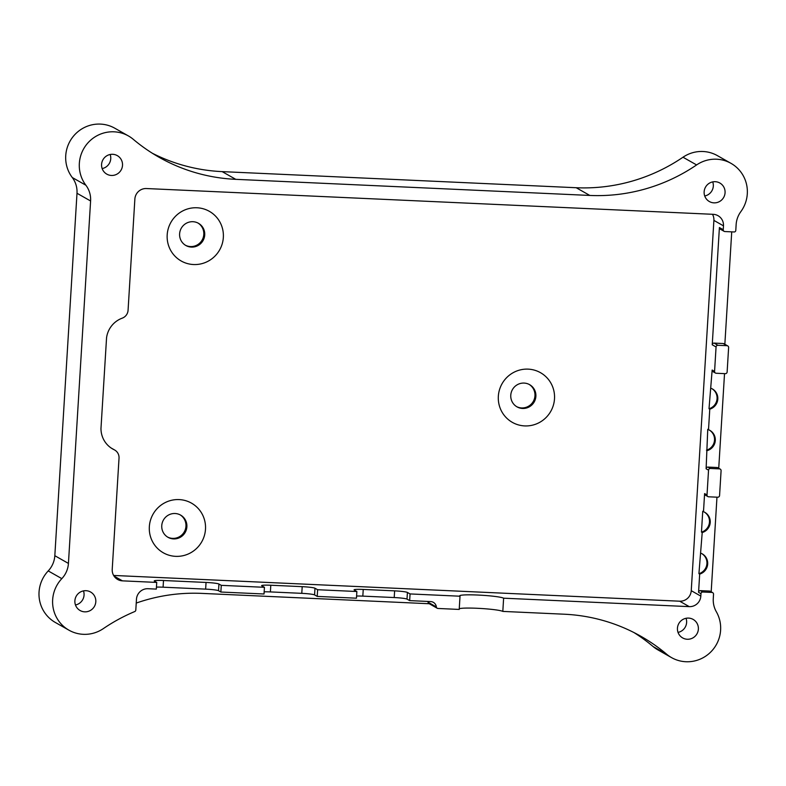 <?xml version="1.0" encoding="UTF-8"?>
<svg xmlns="http://www.w3.org/2000/svg" width="786" height="786" viewBox="0 0 786 786"><rect width="100%" height="100%" fill="white"/><g stroke="black" fill="none" stroke-linecap="round" stroke-linejoin="round"><path stroke-width="1.18" d="M113.636 575.45L679.674 601.202A11.083 10.866 119.6 0 0 691.248 590.679L713.894 220.404L723.474 225.837A11.083 10.866 119.6 0 0 713.256 214.323L146.451 188.542A11.083 10.866 119.6 0 0 134.868 199.064L128.069 310.274A8.862 8.695 119.6 0 1 122.213 318.163A23.944 23.472 119.6 0 0 106.562 337.715L100.952 428.881M218.94 584.027L218.528 590.708L220.856 592.025L221.269 585.344L218.94 584.027A11.171 0.973 3.5 0 0 206.05 582.446L163.498 580.51A11.171 0.973 3.5 0 0 154.243 580.913A11.171 0.973 3.5 0 0 154.41 581.09L156.738 582.416L122.449 580.854A11.083 10.866 119.6 0 1 112.221 569.339L119.03 458.13A8.862 8.695 119.6 0 0 114.167 449.749A23.944 23.472 119.6 0 1 100.981 428.881M218.528 590.708A11.171 0.973 3.5 0 0 205.637 589.127L163.085 587.191A11.171 0.973 3.5 0 0 156.453 587.122M716.341 611.754A23.944 23.472 -60.4 0 1 713.275 598.5L713.531 594.265A1.769 1.739 119.6 0 0 711.89 592.428L702.831 592.015A1.769 1.739 119.6 0 0 700.974 593.695L700.827 596.112A11.083 10.866 119.6 0 1 689.253 606.635L503.62 598.185L502.814 611.41L564.191 614.21A177.331 173.893 -60.4 0 1 640.875 636.267A177.331 173.893 -60.4 0 1 666.675 654.227A33.248 32.609 119.6 0 0 671.509 657.597A33.248 32.609 119.6 0 0 711.025 651.732A33.248 32.609 119.6 0 0 716.341 611.754M717.923 345.28L726.981 345.693A1.769 1.739 119.6 0 1 728.622 347.53L727.129 371.984A1.769 1.739 -60.4 0 1 725.272 373.664L716.213 373.252A1.769 1.739 -60.4 0 1 714.572 371.414L716.066 346.96A1.769 1.739 119.6 0 1 717.923 345.28L714.081 343.099A1.769 1.739 119.6 0 0 712.234 344.789L719.406 227.527L723.238 229.709A1.769 1.739 119.6 0 0 724.879 231.546L734.114 231.968A1.592 1.562 119.6 0 0 735.784 230.455L736.138 224.59A23.944 23.472 -60.4 0 1 740.815 211.68A33.248 32.609 119.6 0 0 731 163.35A33.248 32.609 119.6 0 0 696.602 164.932A177.331 173.893 -60.4 0 1 589.805 195.439L235.761 179.336A177.331 173.893 -60.4 0 1 159.077 157.279A177.331 173.893 -60.4 0 1 133.276 139.319A33.248 32.609 119.6 0 0 128.442 135.949A33.248 32.609 119.6 0 0 87.511 143.357A33.248 32.609 119.6 0 0 85.89 185.241L72.283 177.528A23.944 23.472 -60.4 0 1 76.999 193.268L54.824 555.702A23.944 23.472 -60.4 0 1 48.221 570.921A33.248 32.609 119.6 0 0 55.344 622.473L68.952 630.185A33.248 32.609 119.6 0 0 103.349 628.603A177.331 173.893 -60.4 0 1 134.711 611.567A1.769 1.739 -60.4 0 0 135.811 610.024L136.469 599.237A11.083 10.866 119.6 0 1 148.043 588.714L156.326 589.097L156.738 582.416M714.081 343.099L723.149 343.511A1.769 1.739 119.6 0 1 723.916 343.737L727.748 345.909M704.728 195.999A10.64 10.434 119.6 0 0 712.725 181.89M704.138 191.804A10.64 10.434 119.6 0 0 723.68 197.424A10.64 10.434 119.6 0 0 719.848 183.02A10.64 10.434 119.6 0 0 704.138 191.804M102.17 168.587A10.64 10.434 119.6 0 0 110.168 154.488M101.581 164.392A10.64 10.434 119.6 0 0 121.123 170.022A10.64 10.434 119.6 0 0 117.291 155.618A10.64 10.434 119.6 0 0 101.581 164.392M75.476 604.984A10.64 10.434 119.6 0 0 83.473 590.885M74.886 600.789A10.64 10.434 119.6 0 0 94.428 606.409A10.64 10.434 119.6 0 0 90.596 592.015A10.64 10.434 119.6 0 0 74.886 600.789M678.033 632.396A10.64 10.434 119.6 0 0 686.031 618.287M302.197 586.661A11.083 0.973 -176.5 0 1 314.98 588.233L317.623 589.726L317.22 596.407L314.577 594.914A11.083 0.973 3.5 0 0 301.785 593.342L302.197 586.661L270.797 585.236L270.394 591.917A11.083 0.973 3.5 0 0 264.155 591.838M394.621 590.866A11.083 0.973 -176.5 0 1 407.413 592.438L407.01 599.119A11.083 0.973 3.5 0 0 394.218 597.547L394.621 590.866L363.23 589.441A11.083 0.973 -176.5 0 0 354.064 589.834A11.083 0.973 -176.5 0 0 354.221 590.011L356.864 591.514L317.623 589.726M407.413 592.438L410.056 593.931L409.653 600.612L430.659 601.575A6.209 6.082 119.6 0 1 436.358 606.93A1.769 1.739 119.6 0 0 437.989 608.462L459.211 609.435L460.016 596.21L410.056 593.931M460.016 596.21A22.165 1.936 -176.5 0 1 459.692 595.847A22.165 1.936 -176.5 0 1 479.981 595.149A22.165 1.936 -176.5 0 1 503.62 598.185M270.797 585.236A11.083 0.973 -176.5 0 0 261.63 585.629A11.083 0.973 -176.5 0 0 261.787 585.806L264.43 587.309L221.269 585.344M723.474 225.837L723.238 229.709M68.952 630.185A33.248 32.609 119.6 0 1 61.829 578.634A23.944 23.472 119.6 0 0 68.431 563.415L90.596 200.98A23.944 23.472 119.6 0 0 85.89 185.241M554.503 398.807A28.551 28.001 119.6 0 0 513.887 372.299A28.551 28.001 119.6 0 0 510.88 421.473A28.551 28.001 119.6 0 0 554.503 398.807M535.885 396.341A12.773 12.517 119.6 0 0 529.626 384.668A12.773 12.517 119.6 0 0 510.772 395.201A12.773 12.517 119.6 0 0 517.031 406.873A12.773 12.517 119.6 0 0 535.885 396.341M713.894 220.404A11.083 10.866 119.6 0 0 712.489 214.283M205.49 529.243A28.551 28.001 119.6 0 0 164.883 502.745A28.551 28.001 119.6 0 0 161.867 551.91A28.551 28.001 119.6 0 0 205.49 529.243M223.342 237.431A28.551 28.001 119.6 0 0 182.725 210.933A28.551 28.001 119.6 0 0 179.719 260.097A28.551 28.001 119.6 0 0 223.342 237.431M128.442 135.949L114.844 128.236A33.248 32.609 119.6 0 0 73.904 135.644A33.248 32.609 119.6 0 0 72.283 177.528M731 163.35L717.402 155.638A33.248 32.609 119.6 0 0 682.995 157.22A177.331 173.893 -60.4 0 1 576.197 187.726L222.163 171.623A177.331 173.893 -60.4 0 1 152.366 153.26M633.988 632.573A177.331 173.893 -60.4 0 1 653.068 646.514A33.248 32.609 119.6 0 0 657.911 649.884L671.509 657.597M529.155 384.413A12.773 12.517 -60.4 0 1 533.291 401.42A12.773 12.517 -60.4 0 1 516.569 406.608M180.151 514.85A12.773 12.517 -60.4 0 1 184.288 531.857A12.773 12.517 -60.4 0 1 167.565 537.044M197.993 223.037A12.773 12.517 -60.4 0 1 202.13 240.044A12.773 12.517 -60.4 0 1 185.417 245.232M707.233 450.614A11.083 10.866 119.6 0 0 708.51 429.726L707.754 429.303L706.113 468.78A1.769 1.739 -60.4 0 1 707.97 467.09L717.029 467.503L719.455 468.878A1.769 1.739 -60.4 0 1 721.086 470.726L719.573 495.524A1.769 1.739 -60.4 0 1 717.716 497.214L708.658 496.801A1.769 1.739 -60.4 0 1 707.017 494.954L704.6 493.588A1.769 1.739 -60.4 0 0 705.474 495.209L707.891 496.575M717.029 467.503A1.769 1.739 -60.4 0 1 717.795 467.729L720.222 469.095M706.113 468.78L708.54 470.146A1.769 1.739 -60.4 0 1 710.387 468.466L719.455 468.878M715.447 373.036L713.03 371.66A1.769 1.739 -60.4 0 1 712.155 370.039L709.011 408.749A11.083 10.866 119.6 0 0 711.998 388.726M708.54 470.146L707.017 494.954M459.25 608.747A22.165 1.936 -176.5 0 1 481.13 608.492A22.165 1.936 -176.5 0 1 502.814 611.41M677.444 628.201A10.64 10.434 119.6 0 0 696.986 633.821A10.64 10.434 119.6 0 0 693.154 619.417A10.64 10.434 119.6 0 0 677.444 628.201M700.974 593.695L698.558 592.33A1.769 1.739 -60.4 0 1 700.414 590.64L709.473 591.052A1.769 1.739 -60.4 0 1 710.239 591.278L712.666 592.644M706.476 450.182A11.083 10.866 119.6 0 0 709.463 430.168M709.011 408.749L709.768 409.172A11.083 10.866 119.6 0 0 711.035 388.294M698.558 592.33L699.678 574.094L698.921 573.672L702.212 532.554A11.083 10.866 119.6 0 0 703.49 511.696L704.6 493.588M703.49 511.696L702.733 511.264L701.466 532.122L702.212 532.554M709.768 409.172L708.51 429.726M718.738 468.26L724.525 373.635M699.678 574.094A11.083 10.866 119.6 0 0 700.955 553.246M711.183 591.809L716.97 497.174M136.233 603.078A177.331 173.893 -60.4 0 1 201.835 593.391L429.264 603.736M698.921 573.672A11.083 10.866 119.6 0 0 701.869 553.668M701.466 532.122A11.083 10.866 119.6 0 0 704.413 512.118M161.759 525.638A12.773 12.517 119.6 0 0 168.027 537.319A12.773 12.517 119.6 0 0 186.881 526.777A12.773 12.517 119.6 0 0 180.623 515.105A12.773 12.517 119.6 0 0 161.759 525.638M204.724 234.965A12.773 12.517 119.6 0 0 198.465 223.293A12.773 12.517 119.6 0 0 179.611 233.825A12.773 12.517 119.6 0 0 185.869 245.507A12.773 12.517 119.6 0 0 204.724 234.965M220.856 592.025L264.027 593.99L264.43 587.309M317.22 596.407L356.461 598.195L356.864 591.514M363.23 589.441L362.827 596.122A11.083 0.973 3.5 0 0 356.589 596.043M362.827 596.122L394.218 597.547M270.394 591.917L301.785 593.342M407.01 599.119L409.653 600.612M724.849 344.268L731.727 231.86M724.112 231.33L720.271 229.148A1.769 1.739 -60.4 0 1 719.406 227.527M437.222 608.246L428.91 603.53A1.769 1.739 -60.4 0 1 428.046 602.223L436.358 606.93M427.908 601.447A6.209 6.082 -60.4 0 1 428.046 602.223M206.05 582.446L205.637 589.127M163.498 580.51L163.085 587.191M716.066 346.96L712.234 344.789M726.981 345.693L723.149 343.511M114.019 576.069L122.449 580.854M679.674 601.202L689.253 606.635M111.416 448.187L114.167 449.749M707.97 467.09L710.387 468.466M714.572 371.414L712.155 370.039M711.89 592.428L709.473 591.052M700.414 590.64L702.831 592.015M691.248 590.679L700.827 596.112M682.995 157.22L696.602 164.932M576.197 187.726L589.805 195.439M222.163 171.623L235.761 179.336M61.829 578.634L48.221 570.921M653.068 646.514L666.675 654.227M90.596 200.98L76.999 193.268M68.431 563.415L54.824 555.702M314.98 588.233L314.577 594.914M114.677 450.014L111.199 448.04"/></g></svg>
